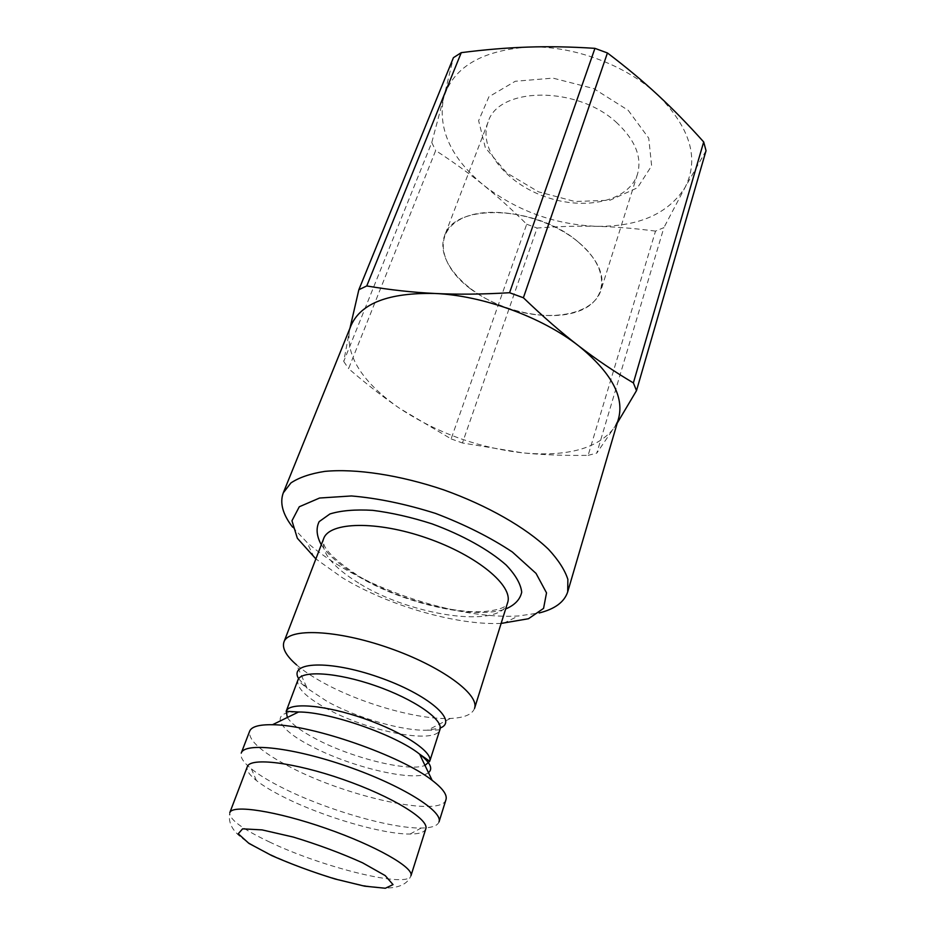 <?xml version="1.0" encoding="UTF-8"?>
<svg xmlns="http://www.w3.org/2000/svg" width="935" height="935" viewBox="0 0 935 935"><rect width="100%" height="100%" fill="white"/><g stroke="black" fill="none" stroke-linecap="round" stroke-linejoin="round"><path stroke-width="0.7" stroke-dasharray="4.67 3.51" d="M470.06 288.518C500.505 311.717 549.429 322.213 578.695 311.18C608.358 300.544 610.321 268.275 578.064 241.849C546.215 215.225 489.18 204.286 461.423 218.743C433.162 232.803 439.286 265.517 470.06 288.518M445.983 799.624C441.659 817.809 348.042 797.228 291.159 767.565C261.964 752.523 248.126 740.415 249.633 731.24M439.018 821.9C437.557 825.874 431.619 827.919 421.206 828.024C390.631 828.539 326.198 809.745 283.539 788.357C269.876 781.567 259.17 775.08 251.422 768.897C243.322 762.352 239.944 757.058 241.265 753.037M425.787 828.854C424.525 832.279 419.301 834.008 410.114 834.043C382.777 834.359 324.106 817.178 285.42 797.906C273.032 791.805 263.343 785.996 256.377 780.503C249.201 774.764 246.174 770.171 247.307 766.7M351.092 325.415L349.328 331.2C346.312 356.726 362.511 382.041 397.936 407.181L399.596 408.326C436.785 432.847 477.832 447.69 522.747 452.867C567.732 456.958 598.318 448.473 614.529 427.388L618.561 418.553M292.561 527.095L306.937 542.312C315.808 550.236 326.35 557.903 338.54 565.313C390.526 597.184 467.64 619.262 518.446 615.966L539.168 612.974M501.125 623.423C456.046 625.386 388.072 605.564 342.303 577.701L315.878 558.908M474.548 708.356C472.268 714.48 464.227 717.858 450.425 718.454C418.249 720.008 360.478 703.471 322.423 682.234C311.951 676.449 303.337 670.664 296.582 664.878L307.171 688.265L327.332 701.566C357.182 718.022 402.938 731.205 427.599 730.2L440.221 727.991M578.052 241.849C535.802 205.01 453.37 202.942 444.522 235.924C435.207 260.456 465.852 293.87 507.109 308.012C548.214 322.552 592.989 315.399 600.924 290.388C605.179 274.948 597.558 258.773 578.052 241.849M655.517 231.109C634.468 228.339 614.704 226.749 596.238 226.317C577.725 225.849 558.02 226.422 537.099 228.047L462.439 442.98L522.747 452.867C542.405 454.854 564.191 455.684 588.127 455.357L655.517 231.109L663.897 227.626L596.799 453.089L617.217 423.134M588.127 455.357L596.799 453.089M349.97 328.185L343.718 361.436L431.771 142.529L443.47 98.619C437.849 129.404 451.137 158.179 483.325 184.966C469.16 173.442 453.276 161.965 435.675 150.547L348.58 368.624C366.532 384.156 383.537 397.387 399.596 408.326L451.126 438.901L526.697 224.236C511.994 209.592 497.549 196.502 483.325 184.966C516.354 210.644 553.987 224.423 596.238 226.317C638.57 226.854 668.186 213.881 685.074 187.397L663.897 227.626M526.697 224.236L537.099 228.047M431.771 142.529L435.675 150.547M706.042 150.699L685.074 187.397C699.52 158.786 690.439 127.99 657.831 95.008C625.971 64.912 572.652 45.207 527.948 47.089C480.637 50.665 452.47 67.846 443.47 98.619L453.417 57.678M451.126 438.901L462.439 442.98M343.718 361.436L348.58 368.624M628.18 110.295L648.738 138.158L651.637 165.846L637.46 187.783L610.017 200.23L574.943 201.516L538.478 191.827L506.747 172.893L485.347 147.765L478.626 120.685L488.911 96.772L515.279 81.263L552.947 78.119L593.702 88.556L628.18 110.295M617.17 123.116C577.76 85.494 498.145 86.487 488.07 122.111C477.925 148.735 506.256 183.424 545.783 196.934C585.158 210.901 628.904 201.305 637.495 174.155C642.17 157.419 635.403 140.402 617.17 123.116M269.373 841.921C322.54 867.493 408.233 888.753 410.944 875.756C406.082 887.864 390.421 889.091 376.337 887.385C362.219 885.784 344.36 881.6 322.774 874.856C303.501 868.568 285.549 861.544 268.929 853.76C248.909 843.393 225.814 832.454 229.811 812.667C229.087 819.27 242.27 829.018 269.373 841.921M358.736 583.113C332.159 566.645 320.46 551.825 323.65 538.665C320.74 546.402 332.556 558.955 359.075 576.346C395.341 598.271 451.558 613.722 483.687 611.595C499.021 610.134 506.992 607.177 507.6 602.724C500.692 629.278 410.558 615.791 358.736 583.113M321.301 544.801C328.15 555.004 339.779 565.102 356.177 575.118C401.267 603.098 473.998 620.174 505.636 609.001M428.452 772.649C416.648 782.77 351.198 767.471 311.191 746.107C277.192 728.821 268.474 711.254 298.569 712.003M287.349 717.484C291.451 723.877 300.86 730.983 315.598 738.767C351.244 757.888 408.805 772.228 424.993 765.414M298.651 678.693L307.171 688.265C296.594 679.827 298.16 680.189 297.903 680.061C296.348 687.646 305.897 697.136 326.537 708.543C367.513 731.462 436.388 744.926 439.953 729.534C439.672 729.475 441.121 730.153 427.599 730.2L450.425 718.454M410.114 834.043L421.206 828.024M256.377 780.503L251.422 768.897M503.533 623.306L518.446 615.966M314.067 557.33L306.937 542.312M488.07 122.111L444.522 235.924M637.495 174.155L600.924 290.388"/><path stroke-width="1.4" d="M249.633 731.24C251.468 726.67 259.089 724.496 272.494 724.73C311.834 724.672 401.337 755.842 432.122 780.316C442.769 788.462 447.397 794.89 445.983 799.624L439.018 821.9C443.307 811.311 401.828 785.33 347.458 766.466C293.123 747.474 244.467 742.074 241.265 753.037L249.633 731.24M247.307 766.7C250.112 757.058 294.034 762.305 342.946 779.404C391.905 796.386 429.574 819.563 425.787 828.854L410.944 875.756C414.345 867.774 375.648 845.602 325.906 828.34C276.199 810.972 232.114 804.31 229.811 812.667L247.307 766.7M539.168 612.974C554.841 609.071 564.354 602.047 567.697 591.89L618.561 418.553C624.405 396.545 611.046 372.282 578.473 345.74C541.879 317.035 482.682 295.448 434.845 293.473C388.867 292.55 360.945 303.197 351.092 325.415L283.282 492.85C279.6 502.89 282.686 514.297 292.561 527.095M567.697 591.89L567.872 579.384C564.857 570.034 558.405 560.007 548.518 549.312C526.054 527.667 487.392 505.484 443.763 489.893C399.888 475.015 355.814 468.388 324.761 471.392C310.373 473.636 299.095 477.481 290.914 482.939L283.282 492.85M315.878 558.908L297.353 538.256L291.954 520.783L299.282 506.77L319.56 498.028L351.431 495.959C377.588 498.156 405.638 503.988 435.57 513.42C464.894 524.617 490.489 537.473 512.357 552.001L536.047 573.412L546.519 592.872L543.562 608.393L528.462 618.736L501.125 623.423M296.582 664.878C286.133 655.832 281.926 648.2 283.948 641.971C288.447 627.817 336.542 629.617 388.75 647.897C441.016 666 479.819 694.46 474.548 708.356L507.6 602.724C513.701 586.011 477.294 555.507 426.979 538.104C376.735 520.491 329.26 521.777 323.65 538.665L283.948 641.971M578.473 345.74C561.245 332.486 542.884 316.498 523.39 297.762L607.434 52.968C626.064 67.075 642.859 81.088 657.831 95.008C672.861 108.927 688.148 124.577 703.693 141.956L633.381 382.906C614.05 371.452 595.747 359.063 578.473 345.74M461.259 52.652C484.821 49.637 507.05 47.779 527.948 47.089C548.787 46.364 571.121 46.785 594.941 48.351L509.575 292.725C482.086 294.35 457.168 294.595 434.845 293.473C412.44 292.375 389.743 289.862 366.754 285.946L461.259 52.652L453.417 57.678L358.853 289.721L349.97 328.185M607.434 52.968L594.941 48.351M617.217 423.134L636.501 390.643L706.042 150.699L703.693 141.956M366.754 285.946L358.853 289.721M523.39 297.762L509.575 292.725M636.501 390.643L633.381 382.906M271.769 855.607L248.909 843.382L238.238 833.775L242.597 828.842L262.08 829.894L293.274 837.059C318.029 844.585 341.146 853.176 362.605 862.83L385.22 875.616L393.027 884.615L385.337 888.25L364.568 886.158L335.092 879.005C312.804 872.145 291.697 864.337 271.769 855.607M505.636 609.001C514.788 605.085 520.152 599.487 521.707 592.171C520.795 584.024 515.606 574.978 506.174 565.044C489.122 549.897 462.463 535.007 431.947 523.834C411.318 517.219 391.566 512.731 372.703 510.346C355.183 509.33 340.924 510.545 329.926 513.958L319.151 521.636C315.843 528.333 316.556 536.059 321.301 544.801M272.494 724.73L298.569 712.003C329.085 711.687 395.867 734.945 419.605 754.148C430.299 762.621 433.256 768.78 428.452 772.649M424.993 765.414L429.726 761.277C433.267 752.196 403.301 732.14 364.136 718.571C325.006 704.873 289.067 701.975 286.192 711.29L287.349 717.484M440.221 727.991C458.875 721.13 428.078 694.249 378.558 677.139C329.12 659.783 288.296 661.723 298.651 678.693M298.569 712.003L286.192 711.29L297.903 680.061C301.035 670.079 336.857 672.23 375.554 685.787C414.298 699.205 443.704 719.763 439.953 729.534L429.726 761.277L419.605 754.148L432.122 780.316"/></g></svg>
